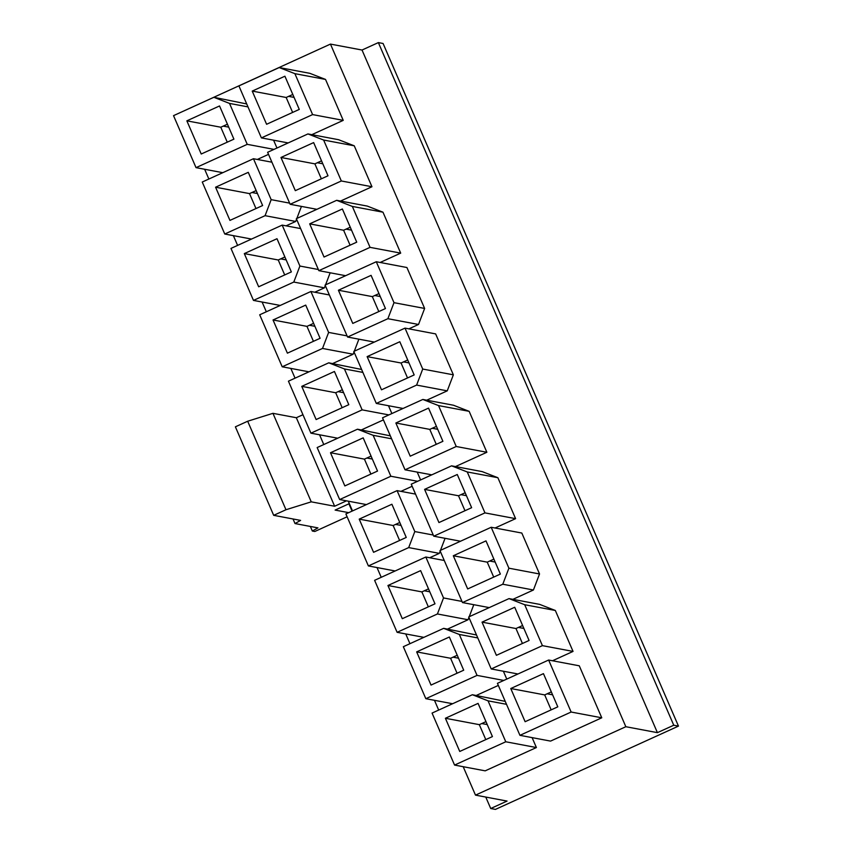 <?xml version="1.0" encoding="UTF-8"?>
<svg xmlns="http://www.w3.org/2000/svg" width="852" height="852" viewBox="0 0 852 852"><rect width="100%" height="100%" fill="white"/><g stroke="black" fill="none" stroke-linecap="round" stroke-linejoin="round"><path stroke-width="1.28" d="M490.72 808.516L495.438 809.4L678.469 726.106L673.762 725.222L657.414 732.656L625.837 726.713L475.491 795.129L507.068 801.072L490.72 808.516L485.768 797.067M673.762 725.222L378.363 42.6L383.08 43.484L678.469 726.106M180.145 112.634L330.448 44.091L625.837 726.713M378.363 42.6L362.025 50.034L330.448 44.091M657.414 732.656L362.025 50.034M475.491 795.129L463.19 766.704M438.684 710.067L434.467 700.323M409.95 643.686L405.733 633.941M381.227 577.305L377.01 567.56M352.504 510.923L348.287 501.178M323.771 444.542L319.564 434.797M295.048 378.16L290.83 368.415M266.325 311.779L262.107 302.034M237.601 245.397L233.384 235.653M208.868 179.016L204.65 169.271M311.811 134.669L343.239 120.366L325.528 79.428L294.888 73.655L279.211 67.553L238.901 85.903L261.394 137.896L312.609 114.594L294.888 73.655M279.211 67.553L309.84 73.325L325.528 79.428M307.934 133.934L338.574 139.707L354.251 145.809L323.622 140.037L307.934 133.934L267.624 152.284L290.127 204.278L341.332 180.975L323.622 140.037M340.544 201.051L371.962 186.748L354.251 145.809M336.657 200.316L367.297 206.088L382.974 212.191L352.345 206.429L336.657 200.316L296.347 218.666L318.85 270.659L370.056 247.357L352.345 206.429M380.162 262.469L400.696 253.129L382.974 212.191M393.997 302.673L424.626 308.445L406.915 267.517L376.286 261.745L325.07 285.047L347.573 337.041L387.884 318.701L393.997 302.673L376.286 261.745M424.626 308.445L418.524 324.474L387.884 318.701M408.885 328.851L418.524 324.474M422.72 369.054L453.36 374.827L435.638 333.899L405.009 328.127L353.804 351.429L376.307 403.422L416.617 385.083L422.72 369.054L405.009 328.127M453.36 374.827L447.247 390.855L416.617 385.083M426.714 400.195L447.247 390.855M422.837 399.46L453.477 405.232L469.154 411.335L438.524 405.573L422.837 399.46L382.527 417.81L405.03 469.803L456.235 446.501L438.524 405.573M455.447 466.577L486.865 452.274L469.154 411.335M451.56 465.842L482.2 471.614L497.877 477.716L467.247 471.955L451.56 465.842L411.25 484.192L433.753 536.185L484.958 512.883L467.247 471.955M495.065 527.995L515.598 518.655L497.877 477.716M508.9 568.199L539.529 573.971L521.818 533.043L491.189 527.271L439.973 550.573L462.476 602.566L502.786 584.227L508.9 568.199L491.189 527.271M539.529 573.971L533.427 589.999L502.786 584.227M512.893 599.339L533.427 589.999M509.017 598.605L539.646 604.377L555.334 610.479L524.694 604.718L509.017 598.605L468.707 616.954L491.21 668.948L542.415 645.646L524.694 604.718M552.511 660.758L573.045 651.418L555.334 610.479M519.933 735.329L550.562 741.102L601.768 717.799L579.275 665.806L548.635 660.034L497.43 683.336L519.933 735.329L571.138 712.027L548.635 660.034M301.438 206.408L296.847 218.431M296.571 219.166L295.697 221.456L265.068 215.684L271.17 199.656L253.459 158.728L202.254 182.03L224.758 234.023L265.068 215.684M286.059 225.833L295.697 221.456M330.161 272.789L325.581 284.813M325.294 285.548L324.431 287.838L293.791 282.065L299.904 266.037L282.182 225.109L230.977 248.411L253.481 300.405L293.791 282.065M314.793 292.215L324.431 287.838M358.884 339.171L354.304 351.194M354.017 351.929L353.154 354.219L322.514 348.447L328.627 332.418L310.905 291.49L259.7 314.793L282.204 366.786L322.514 348.447M332.621 363.559L353.154 354.219M362.877 372.409L344.421 368.937L328.744 362.824L361.61 369.47M391.867 413.55L388.48 405.712M361.344 429.94L383.432 419.887M391.611 438.791L373.155 435.319L357.467 429.206L390.333 435.851M420.6 479.932L417.203 472.093M400.962 491.359L412.155 486.268M445.063 538.315L440.484 550.339M440.196 551.084L439.334 553.363L408.694 547.591L414.807 531.563L397.085 490.635L345.88 513.937L368.383 565.93L408.694 547.591M429.696 557.74L439.334 553.363M473.787 604.696L469.207 616.72M468.919 617.466L468.057 619.745L437.417 613.972L443.53 597.944L425.819 557.016L374.603 580.318L397.107 632.312L437.417 613.972M447.524 629.085L468.057 619.745M477.78 637.935L459.324 634.463L443.647 628.35L476.513 634.996M506.77 679.076L503.383 671.248M476.247 695.466L498.335 685.413M506.514 704.316L488.058 700.845L472.37 694.731L505.236 701.377M472.37 694.731L432.06 713.081L454.563 765.075L485.193 770.847L536.398 747.545L532.106 737.63M247.975 106.883L229.518 103.411L213.841 97.298L246.707 103.944M276.964 148.024L273.577 140.186M257.336 159.452L268.529 154.361M288.157 142.934L261.394 137.896M343.239 120.366L312.609 114.594M316.88 209.315L290.127 204.278M371.962 186.748L341.332 180.975M345.603 275.697L318.85 270.659M400.696 253.129L370.056 247.357M374.337 342.078L347.573 337.041M403.06 408.459L376.307 403.422M431.783 474.841L405.03 469.803M486.865 452.274L456.235 446.501M460.506 541.222L433.753 536.185M515.598 518.655L484.958 512.883M489.24 607.604L462.476 602.566M517.963 673.985L491.21 668.948M573.045 651.418L542.415 645.646M601.768 717.799L571.138 712.027M251.51 239.061L224.758 234.023M271.916 162.2L253.459 158.728M271.17 199.656L289.627 203.138M280.233 305.442L253.481 300.405M300.639 228.581L282.182 225.109M299.904 266.037L318.36 269.52M308.957 371.823L282.204 366.786M329.373 294.962L310.905 291.49M328.627 332.418L347.083 335.901M328.744 362.824L288.434 381.174L310.927 433.167L362.143 409.865L344.421 368.937M337.69 438.205L310.927 433.167M388.895 414.913L362.143 409.865M357.467 429.206L317.157 447.556L339.66 499.549L390.866 476.247L373.155 435.319M366.413 504.586L339.66 499.549M417.618 481.295L390.866 476.247M395.136 570.968L368.383 565.93M415.542 494.107L397.085 490.635M414.807 531.563L433.263 535.045M423.859 637.349L397.107 632.312M444.275 560.488L425.819 557.016M443.53 597.944L461.986 601.427M443.647 628.35L403.337 646.7L425.83 698.693L477.045 675.391L459.324 634.463M452.593 703.731L425.83 698.693M503.798 680.439L477.045 675.391M536.398 747.545L505.768 741.772L488.058 700.845M454.563 765.075L505.768 741.772M213.841 97.298L173.531 115.648L196.024 167.642L247.24 144.339L229.518 103.411M222.787 172.679L196.024 167.642M273.993 149.377L247.24 144.339M233.906 139.153L219.539 105.957L186.854 120.835L201.221 154.02L233.906 139.153M492.435 736.586L478.078 703.39L445.394 718.268L459.75 751.453L492.435 736.586M463.712 670.204L449.345 637.008L416.66 651.886L431.027 685.072L463.712 670.204M434.989 603.823L420.622 570.627L387.937 585.505L402.304 618.69L434.989 603.823M406.255 537.442L391.899 504.246L359.214 519.124L373.57 552.309L406.255 537.442M377.532 471.06L363.176 437.864L330.491 452.742L344.847 485.928L377.532 471.06M348.809 404.679L334.442 371.483L301.757 386.361L316.124 419.546L348.809 404.679M320.086 338.297L305.719 305.101L273.034 319.979L287.401 353.165L320.086 338.297M291.352 271.916L276.996 238.72L244.311 253.598L258.667 286.783L291.352 271.916M262.629 205.534L248.273 172.338L215.577 187.216L229.944 220.402L262.629 205.534M557.804 706.841L543.448 673.644L510.763 688.522L525.12 721.708L557.804 706.841M529.081 640.459L514.714 607.263L482.03 622.141L496.397 655.326L529.081 640.459M500.358 574.078L485.991 540.882L453.307 555.76L467.673 588.945L500.358 574.078M471.635 507.696L457.268 474.5L424.584 489.378L438.95 522.564L471.635 507.696M442.902 441.315L428.545 408.119L395.86 422.997L410.217 456.182L442.902 441.315M414.178 374.933L399.812 341.737L367.127 356.615L381.494 389.801L414.178 374.933M385.455 308.552L371.089 275.356L338.404 290.234L352.771 323.419L385.455 308.552M356.732 242.17L342.366 208.974L309.681 223.852L324.037 257.038L356.732 242.17M327.999 175.789L313.642 142.593L280.958 157.471L295.314 190.656L327.999 175.789M299.276 109.407L284.909 76.211L252.224 91.089L266.591 124.275L299.276 109.407M346.508 500.838L334.634 506.237L311.246 501.839L272.949 413.327L247.676 421.229L235.386 426.82L273.684 515.332L300.607 520.402L295.016 523.554L293.035 518.975M311.246 501.839L285.974 509.741L247.676 421.229M285.974 509.741L273.684 515.332M295.016 523.554L317.945 527.878L312.343 531.03L310.362 526.451M312.343 531.03L314.803 531.488L347.115 516.791M352.068 511.115L348.905 503.809M348.713 512.648L335.113 510.082L349.341 503.607M302.95 414.722L296.336 417.736L272.949 413.327M334.634 506.237L296.336 417.736M223.235 126.117L228.709 127.14M227.26 142.177L220.785 127.225L227.431 124.2M288.604 96.361L294.078 97.394M292.63 112.432L286.165 97.479L292.811 94.455M547.144 693.805L552.607 694.827M551.159 709.865L544.694 694.912L551.34 691.888M518.421 627.423L523.884 628.446M522.436 643.484L515.971 628.531L522.617 625.506M251.968 192.499L257.432 193.521M255.983 208.559L249.519 193.606L256.164 190.582M280.691 258.88L286.155 259.903M284.706 274.94L278.242 259.988L284.887 256.963M309.414 325.262L314.889 326.284M313.44 341.322L306.965 326.369L313.611 323.345M338.137 391.643L343.612 392.665M342.163 407.703L335.688 392.751L342.334 389.726M366.871 458.025L372.335 459.047M370.886 474.085L364.422 459.132L371.067 456.108M395.594 524.406L401.058 525.428M399.609 540.466L393.145 525.514L399.79 522.489M424.317 590.787L429.791 591.81M428.343 606.848L421.868 591.895L428.513 588.87M453.04 657.169L458.514 658.191M457.066 673.229L450.601 658.276L457.247 655.252M489.687 561.031L495.161 562.064M493.713 577.102L487.237 562.15L493.883 559.125M460.964 494.65L466.438 495.683M464.99 510.721L458.514 495.768L465.16 492.744M432.241 428.268L437.704 429.301M436.256 444.339L429.791 429.387L436.437 426.362M403.518 361.887L408.981 362.92M407.533 377.958L401.068 363.005L407.714 359.981M481.774 723.55L487.237 724.573M485.789 739.611L479.325 724.658L485.97 721.633M317.338 162.743L322.802 163.776M321.353 178.814L314.889 163.861L321.534 160.836M346.061 229.124L351.535 230.157M350.076 245.195L343.612 230.242L350.257 227.218M374.784 295.506L380.258 296.539M378.81 311.576L372.335 296.624L378.98 293.599M372.335 296.624L338.404 290.234M343.612 230.242L309.681 223.852M314.889 163.861L280.958 157.471M479.325 724.658L445.394 718.268M401.068 363.005L367.127 356.615M429.791 429.387L395.86 422.997M458.514 495.768L424.584 489.378M487.237 562.15L453.307 555.76M450.601 658.276L416.66 651.886M421.868 591.895L387.937 585.505M393.145 525.514L359.214 519.124M364.422 459.132L330.491 452.742M335.688 392.751L301.757 386.361M306.965 326.369L273.034 319.979M278.242 259.988L244.311 253.598M249.519 193.606L215.577 187.216M515.971 628.531L482.03 622.141M544.694 694.912L510.763 688.522M286.165 97.479L252.224 91.089M220.785 127.225L186.854 120.835"/></g></svg>

